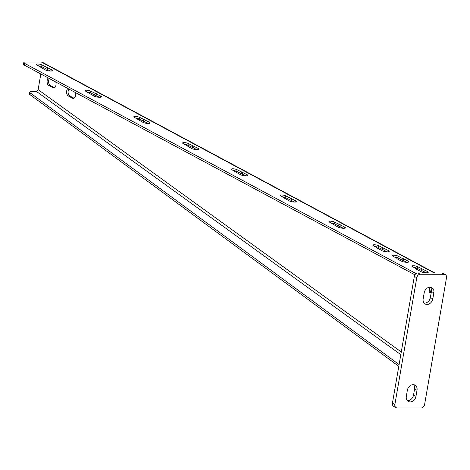 <?xml version="1.0" encoding="UTF-8"?>
<svg xmlns="http://www.w3.org/2000/svg" width="470" height="470" viewBox="0 0 470 470"><rect width="100%" height="100%" fill="white"/><g stroke="black" fill="none" stroke-linecap="round" stroke-linejoin="round"><path stroke-width="0.7" d="M444.121 274.274L441.683 272.964A3.607 2.844 -61.8 0 1 442.793 273.24L445.231 274.55A3.607 2.844 118.2 0 0 444.121 274.274L420.339 274.245A3.607 2.844 118.2 0 0 416.772 277.694L394.87 404.482A3.607 2.844 118.2 0 0 396.139 407.666A3.607 2.844 118.2 0 0 397.25 407.937L421.032 407.966A3.607 2.844 118.2 0 0 424.598 404.523L446.5 277.729A3.607 2.844 118.2 0 0 445.231 274.55M441.683 272.964L417.901 272.935A3.607 2.844 -61.8 0 0 414.334 276.384L392.432 403.172A3.607 2.844 -61.8 0 0 393.696 406.356L396.139 407.666M424.122 303.115A5.857 4.624 118.2 0 0 430.379 297.539L431.419 291.5A5.857 4.624 118.2 0 0 430.455 287.223M407.284 400.581A5.857 4.624 118.2 0 0 413.541 395.006L414.587 388.966A5.857 4.624 118.2 0 0 413.618 384.689M433.857 292.81A5.857 4.624 118.2 0 0 431.801 287.64A5.857 4.624 118.2 0 0 424.198 292.798L423.153 298.838A5.857 4.624 118.2 0 0 425.215 304.002A5.857 4.624 118.2 0 0 432.817 298.85L433.857 292.81L431.419 291.5M417.025 390.276A5.857 4.624 118.2 0 0 414.963 385.106A5.857 4.624 118.2 0 0 407.361 390.264L406.321 396.304A5.857 4.624 118.2 0 0 408.377 401.468A5.857 4.624 118.2 0 0 415.979 396.316L417.025 390.276L414.587 388.966M24.223 65.066A4.506 1.075 -170.2 0 1 23.5 64.302L23.8 62.575A4.506 1.075 9.8 0 0 24.522 63.338L24.223 65.066L414.91 274.844M387.245 251.832L378.262 247.408A3.155 0.752 9.8 0 0 374.984 246.544M343.341 228.256L334.358 223.832A3.155 0.752 9.8 0 0 331.074 222.968M294.555 202.059L285.572 197.635A3.155 0.752 9.8 0 0 282.288 196.771M245.769 175.862L236.786 171.438A3.155 0.752 9.8 0 0 233.502 170.575M196.983 149.666L188 145.242A3.155 0.752 9.8 0 0 184.722 144.384M148.197 123.469L139.214 119.045A3.155 0.752 9.8 0 0 135.936 118.187M99.417 97.272L90.428 92.849A3.155 0.752 9.8 0 0 87.15 91.991M50.631 71.082L41.648 66.652A3.155 0.752 9.8 0 0 38.364 65.794M426.272 272.788L417.289 268.364A3.155 0.752 9.8 0 0 414.011 267.5M406.762 262.313L397.779 257.883A3.155 0.752 9.8 0 0 394.495 257.025M397.779 257.883L398.072 256.162A3.155 0.752 9.8 0 0 394.647 255.286A3.155 0.752 9.8 0 0 392.368 255.621A3.155 0.752 9.8 0 0 392.873 256.15L397.109 258.43L397.044 258.794M403.401 260.503L403.695 258.782L408.089 261.138A4.054 0.969 9.8 0 1 408.741 261.825A4.054 0.969 9.8 0 1 405.81 262.254A4.054 0.969 9.8 0 1 401.398 261.126L397.009 258.77L397.109 258.43M402.014 260.163L402.314 258.435L403.695 258.782M398.072 256.162L402.314 258.435M434.174 272.958L41.407 62.052L25.803 62.034A4.506 1.075 9.8 0 0 23.8 62.575M416.056 273.581L24.522 63.338M378.562 245.681A3.155 0.752 9.8 0 0 375.13 244.805A3.155 0.752 9.8 0 0 372.851 245.14A3.155 0.752 9.8 0 0 373.356 245.675L381.887 250.651A4.054 0.969 9.8 0 0 386.293 251.773A4.054 0.969 9.8 0 0 389.225 251.344A4.054 0.969 9.8 0 0 388.572 250.657L378.562 245.681L378.262 247.408M334.652 222.104A3.155 0.752 9.8 0 0 331.227 221.229A3.155 0.752 9.8 0 0 328.941 221.564A3.155 0.752 9.8 0 0 329.452 222.099L337.977 227.075A4.054 0.969 9.8 0 0 342.389 228.197A4.054 0.969 9.8 0 0 345.321 227.768A4.054 0.969 9.8 0 0 344.669 227.081L334.652 222.104L334.358 223.832M285.872 195.908A3.155 0.752 9.8 0 0 282.441 195.032A3.155 0.752 9.8 0 0 280.161 195.367A3.155 0.752 9.8 0 0 280.666 195.902L289.191 200.878A4.054 0.969 9.8 0 0 293.603 202.006A4.054 0.969 9.8 0 0 296.535 201.571A4.054 0.969 9.8 0 0 295.883 200.884L285.872 195.908L285.572 197.635M237.086 169.711A3.155 0.752 9.8 0 0 233.655 168.836A3.155 0.752 9.8 0 0 231.375 169.171A3.155 0.752 9.8 0 0 231.88 169.705L240.405 174.681A4.054 0.969 9.8 0 0 244.817 175.809A4.054 0.969 9.8 0 0 247.749 175.375A4.054 0.969 9.8 0 0 247.097 174.693L237.086 169.711L236.786 171.438M188.3 143.514A3.155 0.752 9.8 0 0 184.869 142.639A3.155 0.752 9.8 0 0 182.589 142.974A3.155 0.752 9.8 0 0 183.094 143.509L191.625 148.485A4.054 0.969 9.8 0 0 196.031 149.613A4.054 0.969 9.8 0 0 198.963 149.178A4.054 0.969 9.8 0 0 198.311 148.496L188.3 143.514L188 145.242M139.514 117.318A3.155 0.752 9.8 0 0 136.083 116.442A3.155 0.752 9.8 0 0 133.803 116.777A3.155 0.752 9.8 0 0 134.308 117.312L142.839 122.288A4.054 0.969 9.8 0 0 147.245 123.416A4.054 0.969 9.8 0 0 150.177 122.987A4.054 0.969 9.8 0 0 149.525 122.3L139.514 117.318L139.214 119.045M90.728 91.121A3.155 0.752 9.8 0 0 87.297 90.252A3.155 0.752 9.8 0 0 85.017 90.581A3.155 0.752 9.8 0 0 85.528 91.115L94.053 96.092A4.054 0.969 9.8 0 0 98.465 97.219A4.054 0.969 9.8 0 0 101.391 96.791A4.054 0.969 9.8 0 0 100.739 96.103L90.728 91.121L90.428 92.849M41.942 64.93A3.155 0.752 9.8 0 0 38.511 64.055A3.155 0.752 9.8 0 0 36.231 64.39A3.155 0.752 9.8 0 0 36.742 64.919L45.267 69.895A4.054 0.969 9.8 0 0 49.679 71.023A4.054 0.969 9.8 0 0 52.611 70.594A4.054 0.969 9.8 0 0 51.959 69.907L41.942 64.93L41.648 66.652M416.626 268.905L412.384 266.631A3.155 0.752 9.8 0 1 411.879 266.096A3.155 0.752 9.8 0 1 414.158 265.762A3.155 0.752 9.8 0 1 417.589 266.637L427.6 271.619A4.054 0.969 9.8 0 1 428.252 272.3A4.054 0.969 9.8 0 1 425.321 272.735A4.054 0.969 9.8 0 1 420.914 271.607L416.52 269.251L416.626 268.905L416.561 269.269M377.533 248.313L377.598 247.949M383.884 250.028L384.184 248.301M382.498 249.682L382.797 247.954M333.624 224.736L333.688 224.372M339.98 226.452L340.274 224.725M338.594 226.105L338.894 224.378M284.844 198.54L284.902 198.175M291.194 200.255L291.488 198.528M289.808 199.909L290.108 198.181M236.058 172.343L236.116 171.979M242.408 174.059L242.708 172.331M241.022 173.712L241.322 171.985M187.272 146.147L187.336 145.782M193.622 147.862L193.922 146.135M192.236 147.515L192.536 145.794M138.486 119.956L138.55 119.592M144.836 121.665L145.136 119.938M143.456 121.319L143.75 119.597M89.7 93.759L89.764 93.395M96.05 95.469L96.35 93.747M94.67 95.122L94.963 93.401M40.913 67.562L40.978 67.198M47.264 69.272L47.564 67.551M45.884 68.925L46.183 67.204M422.912 270.984L423.212 269.257M421.531 270.638L421.825 268.911M41.407 62.052A3.607 2.844 -61.8 0 1 42.517 62.328L434.779 272.958M431.207 288.551L430.596 292.064L431.26 292.422M48.304 77.991A4.054 2.297 90.1 0 0 47.1 81.968A4.054 2.297 90.1 0 0 48.716 85.446L50.202 85.446L54.514 87.761M50.202 85.446A4.054 2.297 90.1 0 1 48.633 82.444A4.054 2.297 90.1 0 1 49.338 78.549M67.815 88.472A4.054 2.297 90.1 0 0 66.617 92.443A4.054 2.297 90.1 0 0 68.232 95.921L69.719 95.927L74.025 98.242M69.719 95.927A4.054 2.297 90.1 0 1 68.144 92.925A4.054 2.297 90.1 0 1 68.855 89.03M401.274 351.989L38.129 89.647L40.831 73.984M41.853 68.068L42.059 66.875M429.95 287.199L429.11 292.064L431.137 293.151M48.716 85.446L53.104 87.802L54.438 87.802M55.807 82.021A4.054 2.297 90.1 0 1 53.774 87.978A4.054 2.297 90.1 0 1 53.104 87.802M68.232 95.921L72.621 98.283L73.954 98.283M75.323 92.502A4.054 2.297 90.1 0 1 73.285 98.453A4.054 2.297 90.1 0 1 72.621 98.283M38.129 89.647L36.343 91.38L31.837 91.374A4.506 1.404 13.1 0 0 29.81 92.061A4.506 1.404 13.1 0 0 30.45 93.054L399.095 364.579M398.795 366.312L30.068 94.723A4.506 1.404 -166.9 0 1 29.422 93.73L29.81 92.061M429.11 292.064L430.596 292.064M394.87 404.482L392.432 403.172M416.772 277.694L414.334 276.384M420.339 274.245L417.901 272.935M432.817 298.85L430.379 297.539M415.979 396.316L413.541 395.006M407.895 262.254L408.089 261.138M388.379 251.773L388.572 250.657M344.475 228.197L344.669 227.081M295.689 202L295.883 200.884M246.903 175.804L247.097 174.693M198.117 149.607L198.311 148.496M149.331 123.41L149.525 122.3M100.551 97.214L100.739 96.103M51.765 71.017L51.959 69.907M427.412 272.729L427.6 271.619M417.289 268.364L417.589 266.637M400.81 354.674L36.343 91.38M30.068 94.723L30.45 93.054"/></g></svg>
